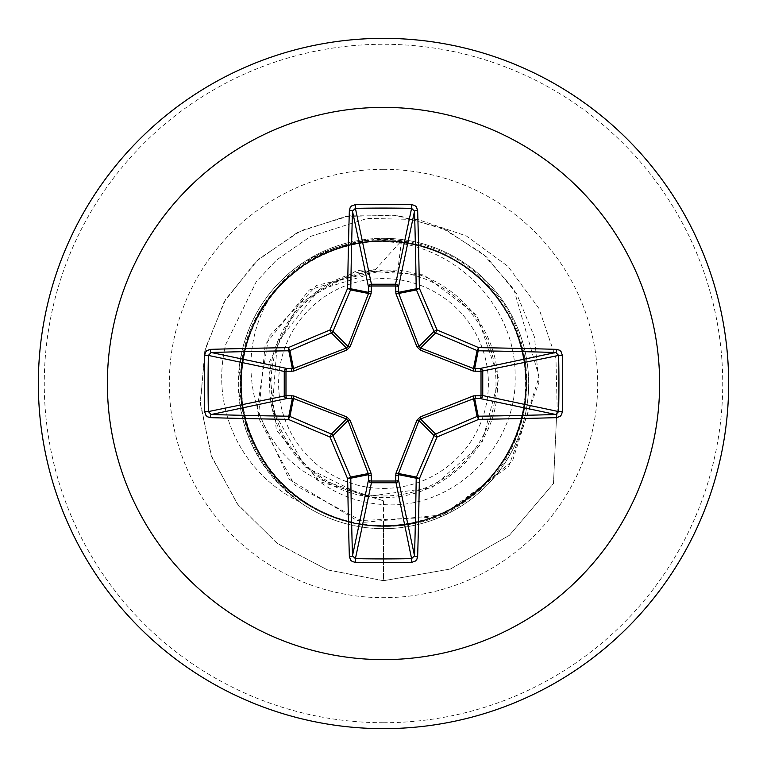 <?xml version="1.0" encoding="UTF-8"?>
<svg xmlns="http://www.w3.org/2000/svg" width="767" height="767" viewBox="0 0 767 767"><rect width="100%" height="100%" fill="white"/><g stroke="black" fill="none" stroke-linecap="round" stroke-linejoin="round"><path stroke-width="0.58" stroke-dasharray="3.83 2.88" d="M383.5 488.397A104.897 104.897 0 0 0 488.397 383.5A104.897 104.897 0 0 0 383.5 278.603A104.897 104.897 0 0 0 278.603 383.5A104.897 104.897 0 0 0 383.5 488.397M383.5 495.99A112.49 112.49 0 0 0 495.99 383.5A112.49 112.49 0 0 0 383.5 271.01A112.49 112.49 0 0 0 271.01 383.5A112.49 112.49 0 0 0 383.5 495.99M273.896 291.824C325.093 224.29 433.614 223.216 487.975 284.634C546.43 342.83 537.408 450.325 469.95 497.86C405.657 549.536 299.868 528.492 260.329 455.905C216.457 385.974 249.735 283.589 326.761 252.803C401.678 217.531 499.518 263.33 520.323 343.741C545.807 422.598 488.052 513.746 405.638 524.254C324.115 539.527 241.106 470.756 241.078 387.671C236.255 304.787 314.997 231.231 397.364 241.691C480.247 247.377 543.209 334.872 522.423 415.168C506.316 496.68 411.457 548.089 334.517 517.303C255.708 491.053 216.678 390.336 256.974 317.979C292.917 243.158 397.9 217.128 464.505 266.283C534.139 311.316 546.718 418.897 489.528 478.685C436.126 542.048 327.682 540.936 275.66 476.623C219.583 415.704 234.386 308.181 304.777 264.73C372.235 216.821 477.084 245.104 511.273 320.453C550.255 393.413 508.972 493.795 429.865 518.233C352.552 547.638 258.268 494.063 243.983 412.445C224.626 332.006 289.61 245.344 372.436 241.442C454.726 232.459 532.375 307.759 525.817 390.499C524.254 473.297 439.884 540.725 358.563 523.784C276.58 511.714 220.436 419.587 247.492 341.037C269.888 261.183 368.294 217.195 442.799 253.944C519.249 286.292 550.361 389.454 504.542 458.676C462.76 530.486 356.454 548.232 293.636 494.073C227.665 443.575 223.523 335.773 285.161 280.386C343.549 221.327 451.14 230.857 498.214 298.977C549.421 364.287 526.354 469.96 452.846 507.975C381.678 550.533 279.61 514.274 251.26 436.548C218.029 360.663 266.926 263.877 347.595 245.613C427.008 222.209 516.92 282.985 524.82 365.322C537.974 447.046 466.451 528.453 383.5 525.98C303.281 528.31 233.369 453.498 240.589 373.865C243.839 293.675 322.6 229.084 401.544 240.656L374.977 270.042C315.448 273.311 266.341 328.535 269.696 387.814C270.396 446.988 324.441 498.943 383.5 497.505C441.907 498.655 494.82 449.126 497.39 390.7C502.385 332.677 456.001 276.139 397.814 270.166L382.8 270.089L319.005 289.916L277.328 342.245L272.218 408.945L305.304 466.998L365.274 496.68L431.639 487.822L481.743 443.537L498.78 378.812L476.988 315.467L423.777 274.864L356.991 270.463L298.804 303.732L268.632 363.539L276.341 430.038L319.398 481.465L383.5 500.813L314.077 477.486C334.297 493.852 357.441 502.874 383.5 504.561C453.911 509.911 517.821 445.982 515.108 375.523C515.625 304.921 453.556 243.446 383.5 241.663C353.213 240.454 325.131 248.326 299.255 265.286A145.164 145.164 0 0 1 383.5 238.336A145.164 145.164 0 0 0 238.336 383.5A145.164 145.164 0 0 0 383.5 528.664A145.164 145.164 0 0 1 298.89 501.445L299.955 501.963C250.349 462.453 231.73 411.457 244.107 348.985C249.582 327.404 259.514 308.353 273.896 291.824C231.327 351.631 249.86 444.294 314.077 477.486M383.5 728.65A345.15 345.15 0 0 0 728.65 383.5A345.15 345.15 0 0 0 383.5 38.35A345.15 345.15 0 0 0 38.35 383.5A345.15 345.15 0 0 0 383.5 728.65A345.15 345.15 0 0 0 728.65 383.5A345.15 345.15 0 0 0 383.5 38.35M383.5 238.336A145.164 145.164 0 0 1 528.664 383.5A145.164 145.164 0 0 1 383.5 528.664A145.164 145.164 0 0 0 528.664 383.5A145.164 145.164 0 0 0 383.5 238.336A145.164 145.164 0 0 1 528.664 383.5A145.164 145.164 0 0 1 383.5 528.664M401.544 240.656L397.814 270.166M383.5 500.813L383.5 580.724L327.058 569.747L276.925 543.199L237.214 503.775L211.04 455.176L200.273 401.822L205.393 348.41L225.536 299.494L258.546 259.141L301.22 230.551L349.627 215.824L399.454 215.815L446.404 230.071L486.546 256.935L516.651 293.723L534.465 336.962L538.856 382.752L508.77 466.231L439.75 517.025L357.163 520.649L289.13 479.231L256.993 409.693L268.584 337.029L316.656 285.382L382.8 270.089M383.5 525.98L383.5 580.724L327.499 569.9L277.673 543.745L238.038 504.859L211.654 456.864L200.398 404.027L204.789 350.95L224.022 302.093L256.053 261.442L297.836 232.2L345.562 216.476L395.043 215.22L442.06 228.087L482.721 253.561L513.804 289.121L539.057 376.779L512.557 460.948L446.269 514.561L364.363 522.317L294.461 484.888L258.335 417.67L265.161 344.651L309.379 289.936L373.654 269.754L382.407 270.013M374.977 270.042L373.654 269.754M299.955 501.963A137.964 137.964 0 0 1 225.747 344.431L256.178 281.825L276.302 260.234L310.664 236.341L367.383 218.403L417.986 219.535L466.365 235.948L508.013 266.408L538.904 308.382L555.931 358.179L557.254 411.294L555.931 358.179L538.904 308.382L508.013 266.408L466.365 235.948L417.986 219.535L367.383 218.403L310.664 236.341L276.302 260.234L256.178 281.825L225.747 344.431A137.964 137.964 0 0 0 298.89 501.445C249.026 462.108 230.263 411.16 242.593 348.611C251.614 314.019 270.502 286.244 299.255 265.286M383.5 580.724L450.45 569.018L509.441 535.28L553.477 483.517L556.583 415.992L553.477 483.517L509.441 535.28L450.45 569.018L383.5 580.724M383.5 722.735A339.235 339.235 0 0 0 722.735 383.5A339.235 339.235 0 0 0 383.5 44.265A339.235 339.235 0 0 0 44.265 383.5A339.235 339.235 0 0 0 383.5 722.735M383.5 169.306A214.194 214.194 0 0 0 169.306 383.5A214.194 214.194 0 0 0 383.5 597.694A214.194 214.194 0 0 0 597.694 383.5A214.194 214.194 0 0 0 383.5 169.306M242.593 348.611L244.107 348.985"/><path stroke-width="1.15" d="M556.746 417.641A552.115 48.12 180 0 1 478.704 419.357A551.799 48.091 157.5 0 1 437.017 437.017A551.799 48.091 112.5 0 1 419.357 478.704A552.115 48.12 90 0 1 417.641 556.746L416.749 559.594L415.436 561.032L411.735 562.336A551.166 210.925 180 0 1 383.5 562.614A551.166 210.925 180 0 1 355.265 562.336L355.418 558.644A548.213 209.794 0 0 0 383.5 558.922A548.213 209.794 0 0 0 411.582 558.644L414.516 555.816A549.162 47.861 -90 0 0 416.213 478.196A2.963 2.943 -78.8 0 1 416.443 477.074A548.846 47.832 -67.5 0 0 434.017 435.608A2.963 2.943 -45 0 1 435.608 434.017A548.846 47.832 -22.5 0 0 477.074 416.443A2.963 2.943 -11.2 0 1 478.196 416.213A549.162 47.861 0 0 0 555.816 414.516L558.644 411.582A548.213 209.794 -90 0 0 558.644 355.418L555.816 352.484A549.162 47.861 180 0 0 478.196 350.787A2.963 2.943 -168.8 0 1 477.074 350.557A548.846 47.832 -157.5 0 0 435.608 332.983A2.963 2.943 -135 0 1 434.017 331.392A548.846 47.832 -112.5 0 0 416.443 289.926A2.963 2.943 -101.2 0 1 416.213 288.804A549.162 47.861 -90 0 0 414.516 211.184L411.582 208.356L411.735 204.664L414.707 205.479L416.241 206.726L417.641 210.254A2.963 0.92 178.4 0 0 414.516 211.184L398.504 286.992L398.332 292.361L418.993 346.416L420.584 348.007L473.498 368.515L480.008 368.496A2.963 2.723 -101.9 0 1 482.75 371.449L482.75 395.551L558.644 411.582L562.336 411.735L561.521 414.707L560.274 416.241L556.746 417.641A2.963 0.92 -91.6 0 0 555.816 414.516L480.008 398.504L474.639 398.332L420.584 418.993L418.993 420.584L398.485 473.498L398.504 480.008A2.963 2.723 -11.9 0 1 395.551 482.75L371.449 482.75A2.963 2.723 11.9 0 1 368.496 480.008A2.963 1.007 -178.2 0 0 371.324 481.014L395.676 481.014L395.897 473.373L416.951 420.201L420.201 416.951L473.373 395.897L481.014 395.676A2.963 1.007 -88.2 0 1 480.008 398.504A2.963 2.723 -78.1 0 0 482.75 395.551L481.014 395.676L481.014 371.324L473.373 371.103L420.201 350.049L416.951 346.799L395.897 293.627L395.676 285.986A2.963 1.007 -178.2 0 1 398.504 286.992A2.963 2.723 -168.1 0 0 395.551 284.25L411.582 208.356A548.213 209.794 180 0 0 355.418 208.356L352.484 211.184A2.963 0.92 -178.4 0 0 349.359 210.254L350.251 207.406L351.564 205.968L355.265 204.664A551.166 210.925 0 0 1 383.5 204.386A551.166 210.925 0 0 1 411.735 204.664M371.103 293.627L350.049 346.799L346.799 350.049L293.627 371.103L284.25 371.449L208.356 355.418A548.213 209.794 90 0 0 208.078 383.5A548.213 209.794 90 0 0 208.356 411.582L211.184 414.516A549.162 47.861 0 0 0 288.804 416.213A2.963 2.943 11.2 0 1 289.926 416.443A548.846 47.832 22.5 0 0 331.392 434.017A2.963 2.943 45 0 1 332.983 435.608A548.846 47.832 67.5 0 0 350.557 477.074A2.963 2.943 78.8 0 1 350.787 478.196A549.162 47.861 90 0 0 352.484 555.816L368.496 480.008L368.668 474.639L348.007 420.584L346.416 418.993L293.502 398.485L286.992 398.504A2.963 2.723 78.1 0 1 284.25 395.551L284.25 371.449A2.963 2.723 101.9 0 1 286.992 368.496L293.502 368.515L346.416 348.007L348.007 346.416L368.515 293.502A2.963 0.901 -159.1 0 1 371.103 293.627L371.449 284.25L395.551 284.25L395.676 285.986L371.324 285.986A2.963 1.007 -1.8 0 0 368.496 286.992L352.484 211.184A549.162 47.861 90 0 0 350.787 288.804A2.963 2.943 101.2 0 1 350.557 289.926A548.846 47.832 112.5 0 0 332.983 331.392A2.963 2.943 135 0 1 331.392 332.983A548.846 47.832 157.5 0 0 289.926 350.557A2.963 2.943 168.8 0 1 288.804 350.787A549.162 47.861 180 0 0 211.184 352.484L208.356 355.418L204.664 355.265L205.479 352.293L206.726 350.759L210.254 349.359A552.115 48.12 0 0 1 288.296 347.643A551.799 48.091 -22.5 0 1 329.983 329.983A551.799 48.091 -67.5 0 1 347.643 288.296A552.115 48.12 -90 0 1 349.359 210.254M210.254 349.359A2.963 0.92 -91.6 0 0 211.184 352.484L286.992 368.496A2.963 1.007 -88.2 0 0 285.986 371.324L285.986 395.676L293.627 395.897L346.799 416.951L350.049 420.201L371.103 473.373L371.449 482.75L355.418 558.644L352.484 555.816A2.963 0.92 178.4 0 1 349.359 556.746A552.115 48.12 -90 0 1 347.643 478.704A551.799 48.091 -112.5 0 1 329.983 437.017A551.799 48.091 -157.5 0 1 288.296 419.357A552.115 48.12 180 0 1 210.254 417.641L207.406 416.749L205.968 415.436L204.664 411.735A551.166 210.925 -90 0 1 204.386 383.5A551.166 210.925 -90 0 1 204.664 355.265M383.5 107.38A276.12 276.12 0 0 1 659.62 383.5A276.12 276.12 0 0 1 383.5 659.62A276.12 276.12 0 0 1 107.38 383.5A276.12 276.12 0 0 1 383.5 107.38M383.5 38.35A345.15 345.15 0 0 1 728.65 383.5A345.15 345.15 0 0 1 383.5 728.65A345.15 345.15 0 0 1 38.35 383.5A345.15 345.15 0 0 1 383.5 38.35A345.15 345.15 0 0 0 38.35 383.5A345.15 345.15 0 0 0 383.5 728.65M355.265 562.336L352.293 561.521L350.759 560.274L349.359 556.746M556.583 415.992L557.254 411.294L556.583 415.992M417.641 210.254A552.115 48.12 90 0 1 419.357 288.296A551.799 48.091 67.5 0 1 437.017 329.983A551.799 48.091 22.5 0 1 478.704 347.643L477.074 350.557L473.498 368.515A2.963 0.901 110.9 0 1 473.373 371.103M556.746 349.359L559.594 350.251L561.032 351.564L562.336 355.265L558.644 355.418L481.014 371.324A2.963 1.007 88.2 0 0 480.008 368.496L555.816 352.484A2.963 0.92 91.6 0 0 556.746 349.359A552.115 48.12 0 0 0 478.704 347.643A2.963 0.508 90.9 0 1 478.196 350.787L474.639 368.668A2.963 1.007 88.2 0 1 475.645 371.487M371.487 291.355A2.963 1.007 -1.8 0 0 368.668 292.361L350.787 288.804A2.963 0.508 -179.1 0 0 347.643 288.296L350.557 289.926L368.515 293.502L368.496 286.992A2.963 2.723 168.1 0 1 371.449 284.25L355.418 208.356L355.265 204.664M395.897 473.373A2.963 0.901 -159.1 0 0 398.485 473.498L416.443 477.074L419.357 478.704A2.963 0.508 -179.1 0 1 416.213 478.196L398.332 474.639A2.963 1.007 -1.8 0 1 395.513 475.645M416.951 420.201L418.993 420.584L434.017 435.608L437.017 437.017L435.608 434.017L420.584 418.993L420.201 416.951M417.641 556.746A2.963 0.92 -178.4 0 1 414.516 555.816L398.504 480.008A2.963 1.007 -1.8 0 1 395.676 481.014L411.582 558.644L411.735 562.336M473.373 395.897A2.963 0.901 -110.9 0 1 473.498 398.485L477.074 416.443L478.704 419.357A2.963 0.508 -90.9 0 0 478.196 416.213L474.639 398.332A2.963 1.007 -88.2 0 0 475.645 395.513M371.103 473.373A2.963 0.901 159.1 0 1 368.515 473.498L350.557 477.074L347.643 478.704A2.963 0.508 179.1 0 0 350.787 478.196L368.668 474.639A2.963 1.007 -178.2 0 0 371.487 475.645M346.799 416.951L346.416 418.993L331.392 434.017L329.983 437.017L332.983 435.608L348.007 420.584L350.049 420.201M291.355 395.513A2.963 1.007 88.2 0 0 292.361 398.332L288.804 416.213A2.963 0.508 90.9 0 0 288.296 419.357L289.926 416.443L293.502 398.485A2.963 0.901 110.9 0 1 293.627 395.897M420.201 350.049L420.584 348.007L435.608 332.983L437.017 329.983L434.017 331.392L418.993 346.416L416.951 346.799M210.254 417.641A2.963 0.92 91.6 0 1 211.184 414.516L286.992 398.504A2.963 1.007 88.2 0 1 285.986 395.676L208.356 411.582L204.664 411.735M395.897 293.627A2.963 0.901 159.1 0 1 398.485 293.502L416.443 289.926L419.357 288.296A2.963 0.508 179.1 0 0 416.213 288.804L398.332 292.361A2.963 1.007 -178.2 0 0 395.513 291.355M293.627 371.103A2.963 0.901 -110.9 0 1 293.502 368.515L289.926 350.557L288.296 347.643A2.963 0.508 -90.9 0 0 288.804 350.787L292.361 368.668A2.963 1.007 -88.2 0 0 291.355 371.487M350.049 346.799L348.007 346.416L332.983 331.392L329.983 329.983L331.392 332.983L346.416 348.007L346.799 350.049M562.336 355.265A551.166 210.925 90 0 1 562.336 411.735"/></g></svg>

